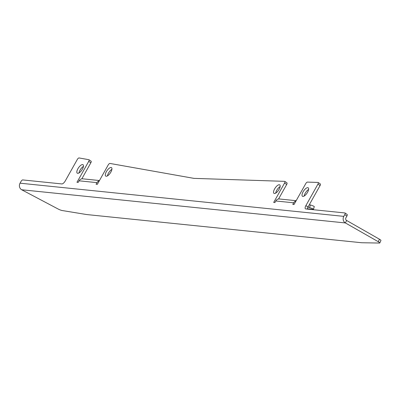 <?xml version="1.0" encoding="UTF-8"?>
<svg xmlns="http://www.w3.org/2000/svg" width="401" height="401" viewBox="0 0 401 401"><rect width="100%" height="100%" fill="white"/><g stroke="black" fill="none" stroke-linecap="round" stroke-linejoin="round"><path stroke-width="0.6" d="M307.567 192.269A5.118 2.025 -55.9 0 0 308.199 187.803A5.118 2.025 -55.9 0 0 303.091 191.808A5.118 2.025 -55.9 0 0 302.459 196.279A5.118 2.025 -55.9 0 0 307.567 192.269M308.615 189.478A5.118 2.025 -55.9 0 0 305.216 193.247A5.118 2.025 -55.9 0 0 304.169 196.039M110.861 172.104A5.118 2.025 -55.9 0 0 111.498 167.633A5.118 2.025 -55.9 0 0 106.39 171.643A5.118 2.025 -55.9 0 0 105.754 176.114A5.118 2.025 -55.9 0 0 110.861 172.104M111.909 169.312A5.118 2.025 -55.9 0 0 108.511 173.082A5.118 2.025 -55.9 0 0 107.468 175.874M279.096 189.352A5.118 2.025 -55.9 0 0 279.728 184.881A5.118 2.025 -55.9 0 0 274.62 188.891A5.118 2.025 -55.9 0 0 273.988 193.362A5.118 2.025 -55.9 0 0 279.096 189.352M280.144 186.56A5.118 2.025 -55.9 0 0 276.745 190.33A5.118 2.025 -55.9 0 0 275.698 193.122M82.395 169.187A5.118 2.025 -55.9 0 0 83.027 164.716A5.118 2.025 -55.9 0 0 77.919 168.726A5.118 2.025 -55.9 0 0 77.288 173.197A5.118 2.025 -55.9 0 0 82.395 169.187M83.438 166.395A5.118 2.025 -55.9 0 0 80.045 170.164A5.118 2.025 -55.9 0 0 78.997 172.956M346.98 214.385A1.86 0.737 124.1 0 1 347.131 214.435A1.86 0.737 124.1 0 1 346.9 216.059L345.918 217.813A1.86 1.674 95.9 0 0 346.564 220.445L379.446 239.212A3.724 0.581 24.7 0 1 380.95 240.46L379.797 242.966A3.724 0.581 -155.3 0 1 379.521 243.051L361.712 242.74A3.724 0.581 -155.3 0 1 361.582 242.73L86.786 214.56A3.724 0.581 -155.3 0 1 86.636 214.54L62.04 210.505A3.724 0.581 -155.3 0 1 57.854 208.866L21.669 189.758A4.657 4.18 -84.1 0 1 20.05 183.187L343.792 216.375L344.775 214.62A1.86 0.737 -55.9 0 0 345.005 212.996A1.86 0.737 -55.9 0 0 344.86 212.946L305.742 208.936A3.724 1.474 124.1 0 1 305.442 208.831A3.724 1.474 124.1 0 1 305.903 205.583L317.943 184.124A1.86 0.737 -55.9 0 0 318.173 182.5A1.86 0.737 -55.9 0 0 317.993 182.445L307.437 182.099A1.86 0.737 -55.9 0 0 305.757 183.608L294.018 204.53L292.8 204.405L293.692 202.811L275.798 200.976L274.901 202.57L273.683 202.445L284.58 183.026A1.86 0.737 -55.9 0 0 284.81 181.402A1.86 0.737 -55.9 0 0 284.63 181.347L193.939 178.37L109.949 163.443A1.86 0.737 -55.9 0 0 108.215 164.946L97.318 184.365L96.095 184.239L96.992 182.645L79.092 180.811L78.2 182.405L76.982 182.28L88.721 161.362A1.86 0.737 -55.9 0 0 88.952 159.733A1.86 0.737 -55.9 0 0 88.827 159.688L79.052 157.949A1.86 0.737 -55.9 0 0 77.318 159.458L65.273 180.911A3.724 1.474 124.1 0 1 61.859 183.934L22.742 179.924A1.86 0.737 -55.9 0 0 21.032 181.432L20.05 183.187M379.797 242.966A3.724 0.581 -155.3 0 0 378.293 241.718L379.446 239.212M346.564 220.445L345.416 222.951L378.293 241.718M278.55 199.001L286.705 184.465L284.58 183.026M305.903 205.583L308.028 207.021L320.068 185.563L317.943 184.124M81.844 178.836L90.842 162.796L88.721 161.362M90.952 161.127A1.86 0.737 124.1 0 1 91.072 161.172A1.86 0.737 124.1 0 1 90.842 162.796M286.755 182.786A1.86 0.737 124.1 0 1 286.936 182.841A1.86 0.737 124.1 0 1 286.705 184.465M320.118 183.884A1.86 0.737 124.1 0 1 320.299 183.939A1.86 0.737 124.1 0 1 320.068 185.563M308.028 207.021A3.724 1.474 -55.9 0 0 307.261 209.091M343.792 216.375A4.657 4.18 95.9 0 0 345.416 222.951L21.669 189.758M275.798 200.976A4.165 3.739 -84.1 0 1 279.387 198.981L296.169 200.7M296.048 200.916A4.165 3.739 95.9 0 0 293.692 202.811M307.983 207.096L309.592 207.613L310.339 204.931A7.449 0.612 15.6 0 1 314.259 206.595L313.512 209.277A7.449 0.612 -164.4 0 0 309.592 207.613M309.372 204.62L310.339 204.931M313.512 209.277A7.449 0.612 -164.4 0 1 312.735 209.332L307.316 208.781M79.092 180.811A4.165 3.739 -84.1 0 1 82.686 178.816L99.463 180.535M99.343 180.751A4.165 3.739 95.9 0 0 96.992 182.645M346.9 216.059L344.775 214.62M347.131 214.435L345.005 212.996M320.299 183.939L318.173 182.5M286.936 182.841L284.81 181.402M91.072 161.172L88.952 159.733"/></g></svg>
